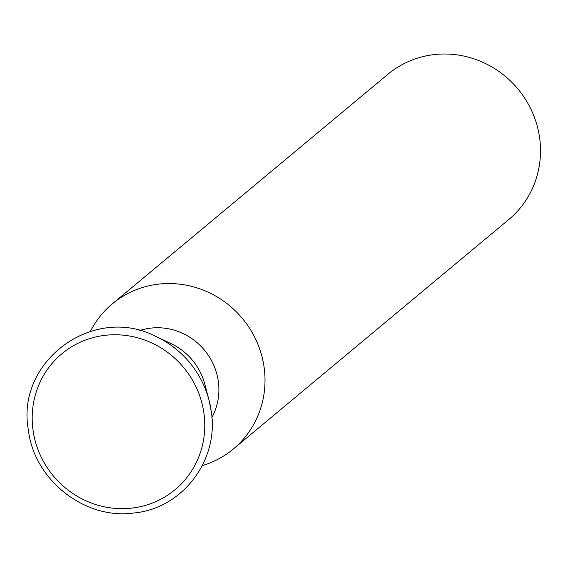 <?xml version="1.0" encoding="UTF-8"?>
<svg xmlns="http://www.w3.org/2000/svg" width="568" height="568" viewBox="0 0 568 568"><rect width="100%" height="100%" fill="white"/><g stroke="black" fill="none" stroke-linecap="round" stroke-linejoin="round"><path stroke-width="0.85" d="M211.218 411.104A94.281 90.355 -129.8 0 0 209.003 400.085L204.842 384.266A60.471 57.95 -129.8 0 0 170.904 343.534L156.101 336.575C93.805 303.781 15.457 361.141 28.4 430.082C34.115 480.088 85.015 520.054 133.998 512.982C182.506 508.559 219.333 459.981 211.225 411.118L209.003 400.085A94.281 90.355 -129.8 0 0 156.101 336.575M211.899 417.459A60.471 57.95 -129.8 0 0 218.311 381.291A60.471 57.95 -129.8 0 0 139.536 330.59M90.426 331.343A94.487 90.553 50.2 0 1 112.35 303.83A94.487 90.553 50.2 0 1 205.034 290.823A94.487 90.553 50.2 0 1 264.099 367.198A94.487 90.553 50.2 0 1 233.313 449.025A94.487 90.553 50.2 0 1 202.293 465.618M233.313 449.025L508.814 219.504A94.487 90.553 -129.8 0 0 539.6 137.676A94.487 90.553 -129.8 0 0 480.542 61.301A94.487 90.553 -129.8 0 0 387.852 74.309L112.35 303.83M203.912 413.064A88.445 84.753 -129.8 0 0 106.322 335.184A88.445 84.753 -129.8 0 0 33.058 430.345A88.445 84.753 -129.8 0 0 130.647 508.225A88.445 84.753 -129.8 0 0 203.912 413.064"/></g></svg>
